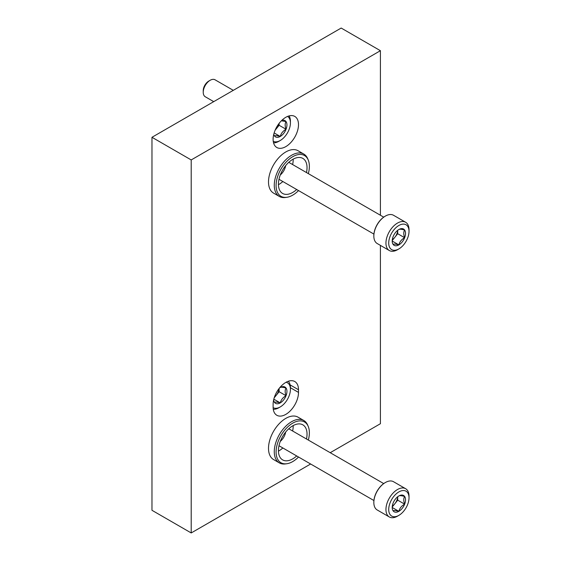 <?xml version="1.0" encoding="UTF-8"?>
<svg xmlns="http://www.w3.org/2000/svg" width="561" height="561" viewBox="0 0 561 561"><rect width="100%" height="100%" fill="white"/><g stroke="black" fill="none" stroke-linecap="round" stroke-linejoin="round"><path stroke-width="0.84" d="M380.414 215.242L380.414 50.7L191.203 159.934L191.203 532.95L310.633 464.003M330.212 452.699L380.414 423.709L380.414 245.388M191.203 532.95L151.975 510.3L151.975 137.291L341.186 28.05L380.414 50.7M191.203 159.934L151.975 137.291M279.336 462.888L273.572 459.557A24.474 14.13 -60 0 1 273.572 431.297A24.474 14.13 -60 0 1 298.045 417.167L303.81 420.498A24.474 14.13 120 0 0 284.953 427.054A24.474 14.13 120 0 0 274.273 451.689A24.474 14.13 120 0 0 279.336 462.888A24.474 14.13 120 0 0 285.402 463.926L286.79 463.737A23.534 13.583 120 0 0 298.536 457.019M279.336 196.448L273.572 193.124A24.474 14.13 -60 0 1 273.572 164.864A24.474 14.13 -60 0 1 298.045 150.734L303.81 154.065A24.474 14.13 120 0 0 284.953 160.621A24.474 14.13 120 0 0 274.273 185.249A24.474 14.13 120 0 0 279.336 196.448A24.474 14.13 120 0 0 285.402 197.486L286.79 197.297A23.534 13.583 120 0 0 298.536 190.579M298.501 392.405L298.501 389.741A17.945 10.364 120 0 0 294.777 381.522A17.945 10.364 120 0 0 280.949 386.333A17.945 10.364 120 0 0 273.116 404.397L273.116 407.062A17.945 10.364 120 0 0 276.832 415.273A17.945 10.364 120 0 0 290.661 410.463A17.945 10.364 120 0 0 298.501 392.405L290.423 387.742A16.318 9.418 -60 0 0 288.291 381.263M285.808 146.617A17.945 10.364 -60 0 1 276.832 147.501A17.945 10.364 -60 0 1 276.832 126.779A17.945 10.364 -60 0 1 294.777 116.415A17.945 10.364 -60 0 1 297.533 130.797A17.945 10.364 -60 0 1 285.808 146.617M285.661 165.642A9.789 5.652 -60 0 1 280.29 174.948M285.661 432.075A9.789 5.652 -60 0 1 280.29 441.381M278.431 184.702A20.231 11.683 120 0 0 282.842 181.519M292.632 164.562A20.231 11.683 120 0 0 293.186 159.149M306.474 172.557A20.231 11.683 120 0 0 302.842 158.398A20.231 11.683 120 0 0 287.253 163.819A20.231 11.683 120 0 0 278.424 184.183A20.231 11.683 120 0 0 282.611 193.447A20.231 11.683 120 0 0 296.685 189.513M308.326 173.622A23.534 13.583 120 0 0 308.277 160.095A23.534 13.583 120 0 0 289.707 158.77A23.534 13.583 120 0 0 276.089 185.53A23.534 13.583 120 0 0 286.79 197.297M308.277 160.095L307.744 158.791A24.474 14.13 120 0 0 303.81 154.065M278.431 451.142A20.231 11.683 120 0 0 282.842 447.959M292.632 431.002A20.231 11.683 120 0 0 293.186 425.589M306.474 438.997A20.231 11.683 120 0 0 302.842 424.838A20.231 11.683 120 0 0 287.253 430.259A20.231 11.683 120 0 0 278.424 450.623A20.231 11.683 120 0 0 282.611 459.88A20.231 11.683 120 0 0 296.685 455.953M308.326 440.062A23.534 13.583 120 0 0 308.277 426.528A23.534 13.583 120 0 0 289.707 425.21A23.534 13.583 120 0 0 276.089 451.97A23.534 13.583 120 0 0 286.79 463.737M308.277 426.528L307.744 425.231A24.474 14.13 120 0 0 303.81 420.498M281.37 120.79L286.04 121.59C284.876 123.476 284.876 126.036 286.04 129.275C282.968 130.986 281.04 133.378 280.269 136.456C277.197 135.615 275.276 135.439 274.497 135.937A9.418 5.442 -60 0 1 273.775 134.233M281.762 120.405A9.418 5.442 -60 0 1 286.04 121.59A9.418 5.442 -60 0 1 286.04 129.275A9.418 5.442 -60 0 1 280.269 136.456A9.418 5.442 -60 0 1 274.497 135.937M287.597 116.422A14.355 8.289 -60 0 1 290.423 122.901A14.355 8.289 -60 0 1 280.269 140.488A14.355 8.289 -60 0 1 273.242 141.281M278.887 141.288L280.269 140.488L278.887 141.288A16.318 9.418 -60 0 1 273.558 142.859M289.118 115.903A16.318 9.418 -60 0 1 290.423 121.302L290.423 122.901M213.72 101.646L205.263 96.758A9.789 5.652 -60 0 1 203.229 92.277A9.789 5.652 -60 0 1 210.158 80.286A9.789 5.652 -60 0 1 215.052 79.802L233.299 90.342M203.229 92.277L203.229 90.644A7.791 4.495 -60 0 1 208.741 81.107L210.158 80.286M278.803 123.785A8.156 4.712 -60 0 1 276.229 128.869L279.119 125.278L279.119 123.371M275.1 130.278L276.229 128.869A8.156 4.712 -60 0 1 275.227 129.977M279.119 125.278L286.04 129.275M274.147 132.915L280.269 136.456M279.476 388.023A9.418 5.442 -60 0 1 280.269 387.511C281.019 387.013 282.94 387.181 286.04 388.023C284.876 389.916 284.876 392.476 286.04 395.715C282.968 397.419 281.04 399.818 280.269 402.896C277.197 402.055 275.276 401.879 274.497 402.377A9.418 5.442 -60 0 1 273.649 399.881M280.269 387.511A9.418 5.442 -60 0 1 286.04 388.023A9.418 5.442 -60 0 1 286.04 395.715A9.418 5.442 -60 0 1 280.269 402.896A9.418 5.442 -60 0 1 274.497 402.377M286.11 382.244A14.355 8.289 -60 0 1 290.423 389.341A14.355 8.289 -60 0 1 280.269 406.928A14.355 8.289 -60 0 1 273.13 407.658M278.887 407.728L280.269 406.928L278.887 407.728A16.318 9.418 -60 0 1 273.277 409.285M279.09 388.514A8.156 4.712 -60 0 1 276.229 395.309L279.119 391.718L279.119 388.478M274.203 397.833L276.229 395.309A8.156 4.712 -60 0 1 274.441 397.118M279.119 391.718L286.04 395.715M273.824 399.173L280.269 402.896M393.1 236.686A9.418 5.442 -60 0 1 398.871 229.512C399.621 229.007 401.543 229.183 404.642 230.024C403.478 231.91 403.478 234.477 404.642 237.717C401.564 239.421 399.642 241.812 398.871 244.891C395.8 244.049 393.878 243.881 393.1 244.379A9.418 5.442 -60 0 1 392.209 241.048A9.418 5.442 -60 0 1 393.1 236.686M398.871 229.512A9.418 5.442 -60 0 1 404.642 230.024A9.418 5.442 -60 0 1 404.642 237.717A9.418 5.442 -60 0 1 398.871 244.891A9.418 5.442 -60 0 1 393.1 244.379M397.49 249.722L398.871 248.923A14.355 8.289 -60 0 1 388.717 243.067A14.355 8.289 -60 0 1 398.871 225.48A14.355 8.289 -60 0 1 409.025 231.342A14.355 8.289 -60 0 1 398.871 248.923L397.49 249.722A16.318 9.418 -60 0 1 389.327 250.536A16.318 9.418 -60 0 1 389.327 231.693A16.318 9.418 -60 0 1 405.645 222.275A16.318 9.418 -60 0 1 409.025 229.744L409.025 231.342M389.327 250.536L377.216 243.537A16.318 9.418 -60 0 1 373.836 236.069A16.318 9.418 -60 0 1 385.372 216.09A16.318 9.418 -60 0 1 393.527 215.277L405.645 222.275M373.836 235.865A15.827 9.137 -60 0 1 373.836 235.669A15.827 9.137 -60 0 1 385.028 216.287A15.827 9.137 -60 0 1 385.197 216.188M397.707 230.305A8.156 4.712 -60 0 1 394.832 237.31L397.714 233.72L397.714 230.291M392.23 240.55L394.832 237.31A8.156 4.712 -60 0 1 392.314 239.645M397.714 233.72L404.642 237.717M392.279 241.09L398.871 244.891M393.1 503.126A9.418 5.442 -60 0 1 398.871 495.952C399.621 495.447 401.543 495.622 404.642 496.464C403.478 498.35 403.478 500.917 404.642 504.157C401.564 505.861 399.642 508.252 398.871 511.33C395.8 510.489 393.878 510.321 393.1 510.819A9.418 5.442 -60 0 1 392.209 507.488A9.418 5.442 -60 0 1 393.1 503.126M398.871 495.952A9.418 5.442 -60 0 1 404.642 496.464A9.418 5.442 -60 0 1 404.642 504.157A9.418 5.442 -60 0 1 398.871 511.33A9.418 5.442 -60 0 1 393.1 510.819M397.49 516.162L398.871 515.363A14.355 8.289 -60 0 1 388.717 509.5A14.355 8.289 -60 0 1 398.871 491.92A14.355 8.289 -60 0 1 409.025 497.782A14.355 8.289 -60 0 1 398.871 515.363L397.49 516.162A16.318 9.418 -60 0 1 389.327 516.976A16.318 9.418 -60 0 1 389.327 498.133A16.318 9.418 -60 0 1 405.645 488.715A16.318 9.418 -60 0 1 409.025 496.183L409.025 497.782M389.327 516.976L377.216 509.977A16.318 9.418 -60 0 1 373.836 502.509A16.318 9.418 -60 0 1 385.372 482.523A16.318 9.418 -60 0 1 393.527 481.717L405.645 488.715M373.836 502.305A15.827 9.137 -60 0 1 373.836 502.109A15.827 9.137 -60 0 1 385.028 482.726A15.827 9.137 -60 0 1 385.197 482.628M397.707 496.744A8.156 4.712 -60 0 1 394.832 503.75L397.714 500.16L397.714 496.73M392.23 506.99L394.832 503.75A8.156 4.712 -60 0 1 392.314 506.085M397.714 500.16L404.642 504.157M392.279 507.53L398.871 511.33M290.121 384.902L298.501 389.741M290.423 389.341L290.423 387.742M373.836 235.669L373.836 236.069M383.703 217.142L288.768 162.332M373.914 234.098L278.978 179.289M373.836 502.109L373.836 502.509M383.703 483.582L288.768 428.772M373.914 500.538L278.978 445.729"/></g></svg>
